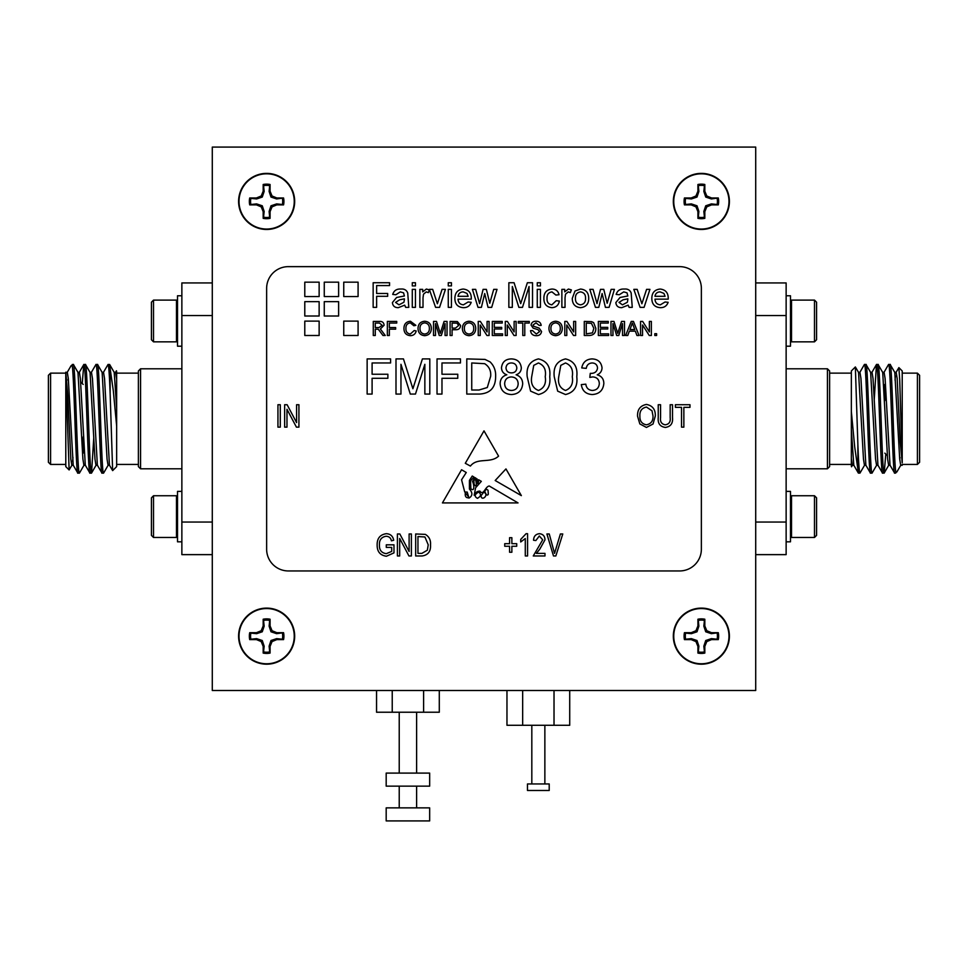 <?xml version="1.0" encoding="UTF-8"?>
<svg xmlns="http://www.w3.org/2000/svg" width="968" height="968" viewBox="0 0 968 968"><rect width="100%" height="100%" fill="white"/><g stroke="black" fill="none" stroke-linecap="round" stroke-linejoin="round"><path stroke-width="1.45" d="M239.023 201.429A27.612 27.612 0 0 1 266.636 173.816A27.612 27.612 0 0 1 294.248 201.429A27.612 27.612 0 0 1 266.636 229.041A27.612 27.612 0 0 1 239.023 201.429M282.402 198.367A16.069 16.069 0 0 1 282.402 204.49L276.63 203.909L270.992 205.785L269.116 211.423L269.697 217.195A16.069 16.069 0 0 1 263.574 217.195L264.155 211.423L262.267 205.785L256.641 203.909L250.869 204.49A16.069 16.069 0 0 1 250.869 198.367L256.641 198.948L262.267 197.061L264.155 191.434L263.574 185.65A16.069 16.069 0 0 1 269.697 185.65L269.116 191.434L270.992 197.061L276.63 198.948L283.563 197.968L276.824 197.968L272.056 195.996L270.084 191.24L270.084 184.501A17.267 17.267 0 0 0 263.175 184.501L263.175 191.24L261.203 195.996L256.447 197.968L249.708 197.968A17.267 17.267 0 0 0 249.708 204.877L256.447 204.877L261.203 206.849L263.175 211.617L263.175 218.344A17.267 17.267 0 0 0 270.084 218.344L270.084 211.617L272.056 206.849L276.824 204.877L283.563 204.877A17.267 17.267 0 0 0 283.563 197.968M786.137 346.193L790.481 346.193L790.481 295.76L786.137 295.76M791.534 341.837L791.534 300.104L814.487 300.104L814.487 341.837L791.534 341.837L790.481 340.796M814.487 341.837L816.568 339.756L816.568 302.197L814.487 300.104M239.023 636.158A27.612 27.612 0 0 1 266.636 608.545A27.612 27.612 0 0 1 294.248 636.158A27.612 27.612 0 0 1 266.636 663.77A27.612 27.612 0 0 1 239.023 636.158M282.402 633.096A16.069 16.069 0 0 1 282.402 639.219L276.63 638.638L270.992 640.514L269.116 646.152L269.697 651.924A16.069 16.069 0 0 1 263.574 651.924L264.155 646.152L262.267 640.514L256.641 638.638L250.869 639.219A16.069 16.069 0 0 1 250.869 633.096L256.641 633.677L262.267 631.789L264.155 626.163L263.574 620.391A16.069 16.069 0 0 1 269.697 620.391L269.116 626.163L270.992 631.789L276.63 633.677L283.563 632.697L276.824 632.697L272.056 630.725L270.084 625.969L270.084 619.23A17.267 17.267 0 0 0 263.175 619.23L263.175 625.969L261.203 630.725L256.447 632.697L249.708 632.697A17.267 17.267 0 0 0 249.708 639.606L256.447 639.606L261.203 641.578L263.175 646.346L263.175 653.073A17.267 17.267 0 0 0 270.084 653.073L270.084 646.346L272.056 641.578L276.824 639.606L283.563 639.606A17.267 17.267 0 0 0 283.563 632.697M673.752 636.158A27.612 27.612 0 0 1 701.364 608.545A27.612 27.612 0 0 1 728.977 636.158A27.612 27.612 0 0 1 701.364 663.77A27.612 27.612 0 0 1 673.752 636.158M717.131 633.096A16.069 16.069 0 0 1 717.131 639.219L711.359 638.638L705.732 640.514L703.845 646.152L704.426 651.924A16.069 16.069 0 0 1 698.303 651.924L698.884 646.152L697.008 640.514L691.37 638.638L685.598 639.219A16.069 16.069 0 0 1 685.598 633.096L691.37 633.677L697.008 631.789L698.884 626.163L698.303 620.391A16.069 16.069 0 0 1 704.426 620.391L703.845 626.163L705.732 631.789L711.359 633.677L718.292 632.697L711.553 632.697L706.797 630.725L704.825 625.969L704.825 619.23A17.267 17.267 0 0 0 697.916 619.23L697.916 625.969L695.944 630.725L691.176 632.697L684.436 632.697A17.267 17.267 0 0 0 684.436 639.606L691.176 639.606L695.944 641.578L697.916 646.346L697.916 653.073A17.267 17.267 0 0 0 704.825 653.073L704.825 646.346L706.797 641.578L711.553 639.606L718.292 639.606A17.267 17.267 0 0 0 718.292 632.697M673.752 201.429A27.612 27.612 0 0 1 701.364 173.816A27.612 27.612 0 0 1 728.977 201.429A27.612 27.612 0 0 1 701.364 229.041A27.612 27.612 0 0 1 673.752 201.429M717.131 198.367A16.069 16.069 0 0 1 717.131 204.49L711.359 203.909L705.732 205.785L703.845 211.423L704.426 217.195A16.069 16.069 0 0 1 698.303 217.195L698.884 211.423L697.008 205.785L691.37 203.909L685.598 204.49A16.069 16.069 0 0 1 685.598 198.367L691.37 198.948L697.008 197.061L698.884 191.434L698.303 185.65A16.069 16.069 0 0 1 704.426 185.65L703.845 191.434L705.732 197.061L711.359 198.948L718.292 197.968L711.553 197.968L706.797 195.996L704.825 191.24L704.825 184.501A17.267 17.267 0 0 0 697.916 184.501L697.916 191.24L695.944 195.996L691.176 197.968L684.436 197.968A17.267 17.267 0 0 0 684.436 204.877L691.176 204.877L695.944 206.849L697.916 211.617L697.916 218.344A17.267 17.267 0 0 0 704.825 218.344L704.825 211.617L706.797 206.849L711.553 204.877L718.292 204.877A17.267 17.267 0 0 0 718.292 197.968M549.207 783.959L527.475 783.959L527.475 790.481L549.207 790.481L549.207 783.959M238.6 636.158A28.036 28.036 0 0 0 266.636 664.193A28.036 28.036 0 0 0 294.671 636.158A28.036 28.036 0 0 0 266.636 608.11A28.036 28.036 0 0 0 238.6 636.158M673.329 636.158A28.036 28.036 0 0 0 701.364 664.193A28.036 28.036 0 0 0 729.4 636.158A28.036 28.036 0 0 0 701.364 608.11A28.036 28.036 0 0 0 673.329 636.158M673.329 201.429A28.036 28.036 0 0 0 701.364 229.464A28.036 28.036 0 0 0 729.4 201.429A28.036 28.036 0 0 0 701.364 173.381A28.036 28.036 0 0 0 673.329 201.429M238.6 201.429A28.036 28.036 0 0 0 266.636 229.464A28.036 28.036 0 0 0 294.671 201.429A28.036 28.036 0 0 0 266.636 173.381A28.036 28.036 0 0 0 238.6 201.429M429.659 773.093L386.184 773.093L386.184 786.137L429.659 786.137L429.659 773.093M429.659 807.869L386.184 807.869L386.184 820.912L429.659 820.912L429.659 807.869M864.593 465.184L859.947 473.134L858.338 473.037L853.788 465.184L851.344 429.393L851.344 370.974L855.361 366.957L858.555 372.402L863.468 459.062L864.472 465.293L865.985 465.293M876.669 465.184L872.023 473.134C870.014 476.462 867.994 361.124 865.985 364.452L864.376 364.537L859.826 372.402M895.69 473.134L895.69 471.295L896.84 471.985L894.662 473.134L890.015 465.184L885.103 378.524L884.099 372.293L882.586 372.293M885.78 454.089L884.195 473.037L882.489 473.037L877.94 465.184L873.027 378.524L872.023 372.293L870.51 372.293M895.69 471.295C893.779 458.384 892 361.088 890.136 364.452L888.527 364.537L883.978 372.402M872.023 473.134L870.413 473.037L865.864 465.184L860.951 378.524L859.947 372.293L858.435 372.293M884.099 473.134C882.09 476.462 880.069 361.124 878.061 364.452L876.451 364.537L874.225 400.002M902.212 373.14L917.422 373.14L919.6 375.318L919.6 462.268L917.422 464.434L902.212 464.434L902.212 465.293L900.7 465.293L899.695 459.062L894.783 372.402L890.136 364.452M894.662 473.134C892.653 476.462 890.633 361.124 888.624 364.452M890.136 465.293L888.624 465.293L887.62 459.062L882.707 372.402L878.061 364.452M882.586 473.134C880.577 476.462 878.557 361.124 876.548 364.452M878.061 465.293L876.548 465.293L875.544 459.062L870.631 372.402L865.985 364.452M870.51 473.134C868.502 476.462 866.481 361.124 864.472 364.452M896.84 471.985L900.821 465.184M899.72 459.389L899.986 457.477M898.873 367.622L902.212 370.974L902.212 462.789L899.708 379.795L898.873 367.634L896.053 372.402M851.344 464.434L829.612 464.434M851.344 373.14L829.612 373.14M851.513 466.782L852.518 465.184M884.825 453.133L887.354 455.674M827.434 468.79L827.434 368.796L829.612 370.974L829.612 466.612L827.434 468.79L786.137 468.79M827.434 368.796L786.137 368.796M814.487 537.47L814.487 495.737L816.568 497.83L816.568 535.389L814.487 537.47L791.534 537.47L791.534 495.737L790.481 496.778M786.137 491.393L790.481 491.393L790.481 541.814L786.137 541.814M181.863 346.193L177.519 346.193L177.519 295.76L181.863 295.76M153.513 341.837L153.513 300.104L151.431 302.197L151.431 339.756L153.513 341.837L176.466 341.837L176.466 300.104L177.519 301.157M103.407 372.402L108.053 364.452L109.662 364.537L114.212 372.402L116.656 408.194L116.656 466.612L112.639 470.617L109.445 465.184L104.532 378.524L103.528 372.293L102.015 372.293M91.331 372.402L95.977 364.452C97.986 361.124 100.007 476.462 102.015 473.134L103.624 473.037L108.174 465.184M72.31 364.452L72.31 366.279L71.16 365.601L73.435 364.537L77.984 372.402L82.897 459.062L83.901 465.293L85.414 465.293M82.219 383.497L83.805 364.537L85.511 364.537L90.06 372.402L94.973 459.062L95.977 465.293L97.49 465.293M72.31 366.279C74.221 379.202 76 476.498 77.863 473.134L79.473 473.037L84.022 465.184M95.977 364.452L97.587 364.537L102.136 372.402L107.049 459.062L108.053 465.293L109.566 465.293M83.901 364.452C85.91 361.124 87.931 476.462 89.939 473.134L91.549 473.037L93.775 437.584M65.788 464.434L50.578 464.434L48.4 462.268L48.4 375.318L50.578 373.14L65.788 373.14L65.788 372.293L67.3 372.293L68.305 378.524L73.217 465.184L77.863 473.134M73.338 364.452C75.347 361.124 77.367 476.462 79.376 473.134M77.863 372.293L79.376 372.293L80.38 378.524L85.293 465.184L89.939 473.134M85.414 364.452C87.422 361.124 89.443 476.462 91.452 473.134M89.939 372.293L91.452 372.293L92.456 378.524L97.369 465.184L102.015 473.134M97.49 364.452C99.498 361.124 101.519 476.462 103.528 473.134M71.16 365.601L67.179 372.402M68.28 378.185L68.014 380.097M73.338 465.293L71.826 465.293L70.821 459.062L67.796 395.537L65.788 372.196L65.788 466.612L69.127 469.952L71.947 465.184M65.788 374.798L69.127 469.952M116.656 373.14L138.388 373.14M116.656 464.434L138.388 464.434M116.475 370.78L115.482 372.402M83.175 384.441L80.647 381.912M140.566 368.796L140.566 468.79L138.388 466.612L138.388 370.974L140.566 368.796L181.863 368.796M140.566 468.79L181.863 468.79M176.466 495.737L176.466 537.47L153.513 537.47L153.513 495.737L176.466 495.737L177.519 496.778M153.513 495.737L151.431 497.83L151.431 535.389L153.513 537.47M181.863 491.393L177.519 491.393L177.519 541.814L181.863 541.814M212.294 554.64L181.863 554.64L181.863 282.934L212.294 282.934M181.863 522.042L212.294 522.042M212.294 315.544L181.863 315.544M72.588 461.651L72.963 457.477M109.566 364.452L113.317 390.782L116.656 426.029M108.053 364.452C108.755 365.323 109.445 374.967 110.134 393.359L110.134 366.933M112.639 470.617L110.134 393.359M116.656 371.567L116.656 408.194M114.091 372.293L115.603 372.293L116.656 379.045M50.578 373.14L50.578 464.434M83.175 436.919L83.175 453.133M755.705 282.934L786.137 282.934L786.137 554.64L755.705 554.64M786.137 315.544L755.705 315.544M755.705 522.042L786.137 522.042M902.212 462.789L900.204 442.037L897.179 378.524L896.174 372.293L894.662 372.293M895.412 375.935L895.037 380.097M858.435 473.134L854.683 446.805L851.344 411.545M859.947 473.134C859.245 472.251 858.555 462.619 857.866 444.227L857.866 470.642M855.361 366.957L857.866 444.227M851.344 466.019L851.344 429.393M853.909 465.293L852.397 465.293L851.344 458.542M917.422 464.434L917.422 373.14M884.825 400.655L884.825 384.441M439.291 690.499L439.291 712.23L376.552 712.23L376.552 690.499M392.234 712.23L392.234 690.499M423.609 712.23L423.609 690.499M478.603 492.071C474.501 494.418 474.126 496.511 477.466 498.326C481.084 496.233 481.459 494.14 478.603 492.071M498.568 456.122L484 430.869L465.293 463.297L470.424 466.068C477.345 457.09 490.486 463.805 498.568 456.122M486.251 494.491A1.101 1.101 0 0 0 488.296 494.188L488.053 490.244L486.251 489.046L484.678 491.429L486.251 494.491M468.403 496.584L465.293 492.881C464.918 496.294 465.959 497.927 468.403 497.782L468.403 496.584M481.036 495.713C481.411 502.065 489.796 494.43 483.697 492.228L481.036 495.713M481.326 481.35L475.615 487.763L474.163 495.241C475.361 492.518 477.272 491.139 479.898 491.115C483.504 496.185 485.186 486.493 489.239 486.009L518.037 502.912L442.436 502.912L461.567 469.746L466.261 472.505L461.567 479.801L464.725 491.998L467.217 492.071L468.948 498.096C472.674 495.846 472.832 492.833 469.432 489.046L469.432 480.406L472.251 476.026L473.957 477.03L470.569 480.818L470.847 488.707C475.106 492.482 473.884 483.625 472.469 481.471L474.986 477.623L475.966 478.204L473.812 480.818L474.163 484.157C475.288 486.384 476.038 486.468 476.401 484.411L475.772 480.189L477.03 478.833L477.466 483.613C478.374 482.911 478.724 481.604 478.531 479.717L481.326 481.35M505.949 468.923L495.18 480.515L521.353 495.616L505.949 468.923M580.51 291.888C576.989 292.457 575.294 294.611 575.452 298.35C575.294 302.101 576.989 304.254 580.51 304.835C584.043 304.23 585.725 302.04 585.543 298.253C585.664 294.575 583.982 292.457 580.51 291.888M424.71 322.864C421.431 323.312 419.858 325.236 419.991 328.672C420.027 331.867 421.588 333.657 424.674 334.045C427.844 333.633 429.405 331.77 429.369 328.467C429.405 325.175 427.844 323.312 424.71 322.864M627.821 299.753L627.833 298.834L623.09 299.814L619 302.403L622.448 304.835L627.349 302.246L627.821 299.753M660.128 291.888C657.175 291.985 655.469 293.449 654.985 296.305L665.076 296.305L663.915 293.401L660.128 291.888M375.269 323.046L375.269 327.559L379.045 327.559L382.13 325.26L379.468 323.046L375.269 323.046M533.743 365.372L531.698 376.721C530.585 383.618 532.848 388.204 538.462 390.467C544.089 388.192 546.339 383.618 545.226 376.721C546.339 369.788 544.064 365.202 538.414 362.964L533.743 365.372M560.787 365.372L558.754 376.721C557.641 383.618 559.891 388.204 565.518 390.467C571.132 388.192 573.383 383.618 572.282 376.721C573.383 369.788 571.12 365.202 565.469 362.964L560.787 365.372M511.31 376.939C507.135 377.205 504.909 379.432 504.655 383.643C504.873 387.926 507.135 390.213 511.443 390.467C515.666 390.237 517.916 388.011 518.17 383.776C517.892 379.48 515.605 377.205 511.31 376.939M471.743 362.964L471.743 390.019L478.991 390.019L487.291 387.527L490.679 376.225C491.127 370.72 489.13 366.545 484.678 363.69L471.743 362.964M463.188 291.888C460.248 291.985 458.529 293.449 458.046 296.305L468.149 296.305L466.987 293.401L463.188 291.888M404.382 299.753L404.394 298.834L399.651 299.814L395.561 302.403L399.01 304.835L403.91 302.246L404.382 299.753M452.092 323.046L452.092 328.104L455.492 328.104L458.59 325.526L457.077 323.167L452.092 323.046M469.069 322.864C465.789 323.312 464.229 325.236 464.362 328.672C464.386 331.867 465.947 333.657 469.044 334.045C472.202 333.633 473.776 331.77 473.739 328.467C473.763 325.175 472.215 323.312 469.069 322.864M555.632 322.864C552.353 323.312 550.792 325.236 550.925 328.672C550.949 331.867 552.51 333.657 555.608 334.045C558.766 333.633 560.339 331.77 560.303 328.467C560.327 325.175 558.778 323.312 555.632 322.864M631.39 325.647L629.95 329.543L634.742 329.543L632.346 323.046L631.39 325.647M586.269 323.046L586.269 333.863L592.489 332.871L593.844 328.346L591.448 323.336L586.269 323.046M484.714 293.522L481.399 307.352L478.023 307.352L472.408 289.359L475.687 289.359L479.608 303.613L483.105 289.359L486.372 289.359L489.76 303.238L493.728 289.359L497.02 289.359L491.696 307.352L488.029 307.352L484.714 293.522M512.326 286.528L512.326 307.352L508.853 307.352L508.853 282.741L514.081 282.741L520.699 303.625L527.354 282.741L532.533 282.741L532.533 307.352L529.06 307.352L529.06 286.528L522.49 307.352L518.86 307.352L512.326 286.528M540.422 282.741L540.422 285.899L537.264 285.899L537.264 282.741L540.422 282.741M540.422 289.359L540.422 307.352L537.264 307.352L537.264 289.359L540.422 289.359M547.041 298.35C546.799 302.077 548.396 304.23 551.857 304.835L556.201 300.721L559.359 301.048C558.609 305.198 556.14 307.401 551.966 307.667C546.557 307.098 543.859 304.025 543.895 298.434C543.822 292.784 546.509 289.65 551.966 289.045C555.813 289.117 558.173 291.005 559.044 294.732L555.886 295.046L551.978 291.888C548.469 292.445 546.823 294.599 547.041 298.35M565.034 297.793L565.034 307.352L561.876 307.352L561.876 289.359L564.719 289.359L564.719 291.876L568.398 289.045L571.35 289.892L570.358 292.626L568.264 291.888L565.518 294.187L565.034 297.793M588.701 298.108C588.834 303.855 586.1 307.05 580.51 307.667C575.028 307.11 572.294 304.012 572.294 298.362L575.004 291.029L580.51 289.045C585.882 289.589 588.604 292.614 588.701 298.108M602.12 293.522L598.805 307.352L595.429 307.352L589.814 289.359L593.094 289.359L597.014 303.613L600.499 289.359L603.766 289.359L607.166 303.238L611.135 289.359L614.426 289.359L609.09 307.352L605.423 307.352L602.12 293.522M435.503 323.59L435.503 335.497L433.519 335.497L433.519 321.424L436.507 321.424L440.283 333.367L444.094 321.424L447.047 321.424L447.047 335.497L445.062 335.497L445.062 323.59L441.311 335.497L439.242 335.497L435.503 323.59M431.353 328.479C431.208 332.859 428.981 335.255 424.686 335.678C420.475 335.267 418.261 332.919 418.019 328.648C418.079 324.147 420.306 321.691 424.698 321.243C428.993 321.679 431.22 324.086 431.353 328.479M405.931 328.346C405.761 331.637 407.213 333.536 410.287 334.045L414.231 330.524L416.204 330.983C415.429 333.972 413.517 335.533 410.468 335.678C406.149 335.291 403.971 332.859 403.946 328.358C404.043 324.038 406.197 321.666 410.432 321.243L415.853 325.333L413.868 325.756L410.335 322.864C407.286 323.288 405.822 325.115 405.931 328.346M389.342 329.18L389.342 335.497L387.357 335.497L387.357 321.424L396.735 321.424L396.735 323.046L389.342 323.046L389.342 327.559L395.646 327.559L395.646 329.18L389.342 329.18M632.261 307.352L629.103 307.352L628.159 305.15L621.734 307.667C618.213 307.679 616.241 305.985 615.842 302.585L620.028 297.478L627.821 295.99L627.022 292.844L623.743 291.888L619.314 294.732L616.156 294.417C617.378 290.569 620.089 288.791 624.312 289.045C627.712 288.73 629.986 290.049 631.16 292.989L632.261 307.352M649.927 289.359L644.083 307.352L640.09 307.352L633.834 289.359L637.174 289.359L641.881 303.758L646.588 289.359L649.927 289.359M654.985 299.148C655.191 302.597 656.982 304.497 660.357 304.835L665.04 301.992L668.138 302.306C666.831 305.924 664.217 307.715 660.309 307.667C654.743 307.243 651.912 304.182 651.827 298.507C651.839 292.808 654.61 289.65 660.14 289.045C665.524 289.662 668.222 292.76 668.235 298.338L668.222 299.148L654.985 299.148M375.269 329.18L375.269 335.497L373.285 335.497L373.285 321.424L379.396 321.424C382.227 321.231 383.8 322.489 384.114 325.224L380.376 328.999L385.264 335.497L382.989 335.497L378.282 329.241L375.269 329.18M538.462 394.533L530.609 391.145L527.197 376.733C526.096 366.957 529.859 361.016 538.462 358.91C547.065 361.016 550.816 366.957 549.739 376.733C550.828 386.51 547.065 392.439 538.462 394.533M565.518 394.533L557.665 391.145L554.24 376.733C553.151 366.957 556.915 361.016 565.518 358.91C574.109 361.016 577.872 366.957 576.783 376.733C577.872 386.51 574.121 392.439 565.518 394.533M603.838 383.497C603.112 390.419 599.24 394.097 592.235 394.533C585.918 394.157 582.276 390.854 581.296 384.611L585.809 384.163C586.378 388.083 588.58 390.189 592.392 390.467C596.724 390.152 599.035 387.817 599.325 383.461C599.01 379.383 596.82 377.205 592.731 376.915L589.814 377.399L590.286 373.333L590.928 373.382C594.8 373.406 597.002 371.615 597.522 367.997C597.208 364.803 595.417 363.121 592.174 362.964C588.774 363.169 586.802 364.972 586.257 368.372L581.744 367.925C582.869 362.238 586.293 359.225 592.029 358.91C597.921 359.152 601.261 362.129 602.035 367.852C601.866 371.131 600.269 373.466 597.232 374.822C601.564 376.068 603.754 378.96 603.838 383.497M376.625 296.305L376.625 307.352L373.152 307.352L373.152 282.741L389.559 282.741L389.559 285.572L376.625 285.572L376.625 293.473L387.672 293.473L387.672 296.305L376.625 296.305M511.419 362.964C508.188 363.036 506.385 364.646 505.998 367.804C506.264 371.119 508.091 372.813 511.455 372.886C514.71 372.825 516.501 371.204 516.827 368.009C516.513 364.767 514.71 363.085 511.419 362.964M511.419 394.533C504.509 394.157 500.759 390.564 500.141 383.715C500.214 379.105 502.44 376.129 506.821 374.785C503.433 373.648 501.654 371.313 501.497 367.779C502.174 362.032 505.465 359.08 511.358 358.91C517.299 359.104 520.627 362.105 521.328 367.888C521.159 371.337 519.417 373.636 516.113 374.785C520.385 376.298 522.575 379.311 522.684 383.836C522.03 390.624 518.267 394.182 511.419 394.533M495.628 376.298C495.676 387.551 490.268 393.48 479.378 394.073L466.782 394.073L466.782 358.91L485.016 359.418L490.135 361.935C494.055 365.856 495.882 370.647 495.628 376.298M441.977 378.294L441.977 394.073L437.028 394.073L437.028 358.91L460.466 358.91L460.466 362.964L441.977 362.964L441.977 374.241L457.767 374.241L457.767 378.294L441.977 378.294M400.958 364.319L400.958 394.073L395.997 394.073L395.997 358.91L403.45 358.91L412.9 388.749L422.411 358.91L429.804 358.91L429.804 394.073L424.855 394.073L424.855 364.319L415.466 394.073L410.287 394.073L400.958 364.319M445.425 289.359L439.581 307.352L435.588 307.352L429.332 289.359L432.672 289.359L437.379 303.758L442.086 289.359L445.425 289.359M451.427 282.741L451.427 285.899L448.269 285.899L448.269 282.741L451.427 282.741M451.427 289.359L451.427 307.352L448.269 307.352L448.269 289.359L451.427 289.359M458.046 299.148C458.263 302.597 460.054 304.497 463.418 304.835L468.113 301.992L471.21 302.306C469.904 305.924 467.29 307.715 463.369 307.667C457.804 307.243 454.984 304.182 454.887 298.507C454.912 292.808 457.683 289.65 463.212 289.045C468.597 289.662 471.295 292.76 471.307 298.338L471.283 299.148L458.046 299.148M408.811 307.352L405.665 307.352L404.709 305.15L398.296 307.667C394.762 307.679 392.802 305.985 392.403 302.585L396.59 297.478L404.382 295.99L403.583 292.844L400.304 291.888L395.876 294.732L392.718 294.417C393.94 290.569 396.65 288.791 400.873 289.045C404.261 288.73 406.548 290.049 407.722 292.989L408.811 307.352M415.441 282.741L415.441 285.899L412.283 285.899L412.283 282.741L415.441 282.741M415.441 289.359L415.441 307.352L412.283 307.352L412.283 289.359L415.441 289.359M423.016 297.793L423.016 307.352L419.858 307.352L419.858 289.359L422.701 289.359L422.701 291.876L426.38 289.045L429.332 289.892L428.34 292.626L426.247 291.888L423.5 294.187L423.016 297.793M304.787 335.497L319.137 335.497L319.137 321.122L304.787 321.122L304.787 335.497M304.787 316.016L319.137 316.016L319.137 301.653L304.787 301.653L304.787 316.016M343.749 335.497L358.087 335.497L358.087 321.122L343.749 321.122L343.749 335.497M324.268 316.016L338.619 316.016L338.619 301.653L324.268 301.653L324.268 316.016M343.749 296.535L358.087 296.535L358.087 282.172L343.749 282.172L343.749 296.535M324.268 296.535L338.619 296.535L338.619 282.172L324.268 282.172L324.268 296.535M452.092 329.725L452.092 335.497L450.108 335.497L450.108 321.424L457.368 321.558L460.574 325.466C460.284 328.43 458.602 329.846 455.541 329.725L452.092 329.725M475.724 328.479C475.566 332.859 473.34 335.255 469.044 335.678C464.846 335.267 462.619 332.919 462.377 328.648C462.45 324.147 464.676 321.691 469.056 321.243C473.352 321.679 475.578 324.086 475.724 328.479M480.225 324.994L480.225 335.497L478.24 335.497L478.24 321.424L480.346 321.424L487.086 331.927L487.086 321.424L489.07 321.424L489.07 335.497L486.964 335.497L480.225 324.994M502.598 333.863L502.598 335.497L492.313 335.497L492.313 321.424L502.235 321.424L502.235 323.046L494.297 323.046L494.297 327.378L501.69 327.378L501.69 328.999L494.297 328.999L494.297 333.863L502.598 333.863M507.28 324.994L507.28 335.497L505.296 335.497L505.296 321.424L507.389 321.424L514.129 331.927L514.129 321.424L516.113 321.424L516.113 335.497L514.02 335.497L507.28 324.994M524.777 323.046L524.777 335.497L522.793 335.497L522.793 323.046L518.279 323.046L518.279 321.424L529.278 321.424L529.278 323.046L524.777 323.046M541.548 331.504C541.076 334.275 539.37 335.666 536.441 335.678C532.932 335.702 530.972 334.021 530.549 330.62L532.533 330.62L536.345 334.045L539.563 331.601L538.063 329.701L533.162 328.14L531.081 325.103C531.541 322.477 533.174 321.195 535.969 321.243C538.958 321.182 540.701 322.562 541.185 325.393L539.2 325.393L536.042 322.864L533.066 324.97L533.574 326.216L539.103 328.104L541.548 331.504M562.287 328.479C562.13 332.859 559.903 335.255 555.608 335.678C551.409 335.267 549.183 332.919 548.941 328.648C549.013 324.147 551.24 321.691 555.62 321.243C559.915 321.679 562.142 324.086 562.287 328.479M629.345 331.165L627.748 335.497L625.643 335.497L631.233 321.424L633.459 321.424L639.049 335.497L636.944 335.497L635.347 331.165L629.345 331.165M642.534 324.994L642.534 335.497L640.55 335.497L640.55 321.424L642.643 321.424L649.383 331.927L649.383 321.424L651.367 321.424L651.367 335.497L649.274 335.497L642.534 324.994M656.606 333.694L656.606 335.497L654.804 335.497L654.804 333.694L656.606 333.694M304.787 296.535L319.137 296.535L319.137 282.172L304.787 282.172L304.787 296.535M612.962 323.59L612.962 335.497L610.977 335.497L610.977 321.424L613.966 321.424L617.741 333.367L621.541 321.424L624.505 321.424L624.505 335.497L622.521 335.497L622.521 323.59L618.77 335.497L616.689 335.497L612.962 323.59M608.63 333.863L608.63 335.497L598.357 335.497L598.357 321.424L608.267 321.424L608.267 323.046L600.341 323.046L600.341 327.378L607.735 327.378L607.735 328.999L600.341 328.999L600.341 333.863L608.63 333.863M595.828 328.382C595.84 332.883 593.674 335.255 589.318 335.497L584.285 335.497L584.285 321.424L591.581 321.63L593.626 322.634L595.828 328.382M566.788 324.994L566.788 335.497L564.804 335.497L564.804 321.424L566.909 321.424L573.649 331.927L573.649 321.424L575.633 321.424L575.633 335.497L573.528 335.497L566.788 324.994M372.099 378.294L372.099 394.073L367.138 394.073L367.138 358.91L390.588 358.91L390.588 362.964L372.099 362.964L372.099 374.241L387.878 374.241L387.878 378.294L372.099 378.294M417.958 536.55L417.958 553.381L421.879 553.381L427.36 550.187L428.231 544.815L424.928 536.986L417.958 536.55M646.479 407.056C641.724 408.024 639.533 411.097 639.896 416.264C639.739 421.092 641.917 423.948 646.418 424.819C651.065 423.875 653.255 420.899 652.989 415.889L652.021 410.819L646.479 407.056M280.284 404.721L280.284 427.142L277.949 427.142L277.949 404.721L280.284 404.721M562.771 533.973L555.85 555.959L553.49 555.959L546.908 533.973L549.255 533.973L554.543 553.381L560.387 533.973L562.771 533.973M539.805 549.122L536.417 553.381L544.984 553.381L544.984 555.959L533.271 555.959L542.697 539.805L539.333 535.982L535.849 540.543L533.562 540.253C533.707 536.32 535.655 534.13 539.418 533.695C543 534.07 544.863 536.127 544.984 539.854L539.805 549.122M526.084 533.695L527.572 533.695L527.572 555.959L525.285 555.959L525.285 538.547L520.711 541.971L520.711 539.406L526.084 533.695M511.866 546.255L511.866 552.244L509.579 552.244L509.579 546.255L504.727 546.255L504.727 543.677L509.579 543.677L509.579 537.688L511.866 537.688L511.866 543.677L516.718 543.677L516.718 546.255L511.866 546.255M430.518 544.851C430.905 551.349 428.122 555.051 422.157 555.959L415.671 555.959L415.671 533.973L425.363 534.384C429.163 536.683 430.881 540.168 430.518 544.851M399.687 538.462L399.687 555.959L397.412 555.959L397.412 533.973L399.832 533.973L409.113 551.494L409.113 533.973L411.388 533.973L411.388 555.959L408.944 555.959L399.687 538.462M391.701 551.421L391.701 547.392L386.28 547.392L386.28 544.827L393.976 544.827L393.976 552.873L386.426 556.237C380.182 555.354 377.084 551.627 377.145 545.069C377 538.426 380.049 534.639 386.28 533.695C390.455 533.9 392.923 536.091 393.698 540.253L391.411 540.834C390.806 537.905 389.015 536.381 386.063 536.26C381.416 537.046 379.202 539.962 379.42 544.972C379.214 550.054 381.501 552.958 386.292 553.672L391.701 551.421M683.856 407.346L683.856 427.142L681.533 427.142L681.533 407.346L675.41 407.346L675.41 404.721L689.978 404.721L689.978 407.346L683.856 407.346M665.222 424.819C669.057 424.262 670.715 421.866 670.171 417.644L670.171 404.721L672.506 404.721L672.506 417.631C673.062 423.355 670.691 426.622 665.403 427.433C660.043 426.694 657.659 423.427 658.24 417.631L658.24 404.721L660.563 404.721L660.563 417.644C660.007 421.709 661.555 424.105 665.222 424.819M646.442 427.433L639.836 423.923L637.561 416.228C637.295 409.561 640.259 405.628 646.455 404.43C652.529 405.592 655.493 409.44 655.324 415.962L653.037 424.008L646.442 427.433M286.976 409.295L286.976 427.142L284.652 427.142L284.652 404.721L287.121 404.721L296.583 422.592L296.583 404.721L298.918 404.721L298.918 427.142L296.426 427.142L286.976 409.295M701.364 288.367A21.732 21.732 0 0 0 679.633 266.636L288.367 266.636A21.732 21.732 0 0 0 266.636 288.367L266.636 549.207A21.732 21.732 0 0 0 288.367 570.951L679.633 570.951A21.732 21.732 0 0 0 701.364 549.207L701.364 288.367M755.705 690.499L755.705 147.088L212.294 147.088L212.294 690.499L755.705 690.499M569.716 690.499L569.716 725.274L506.966 725.274L506.966 690.499M522.659 725.274L522.659 690.499M554.023 725.274L554.023 690.499M698.884 191.434L697.916 191.24M697.008 197.061L695.944 195.996M691.37 198.948L691.176 197.968M685.598 198.367L684.436 197.968M685.598 204.49L684.436 204.877M691.37 203.909L691.176 204.877M697.008 205.785L695.944 206.849M698.884 211.423L697.916 211.617M698.303 217.195L697.916 218.344M704.426 217.195L704.825 218.344M703.845 211.423L704.825 211.617M705.732 205.785L706.797 206.849M711.359 203.909L711.553 204.877M717.131 204.49L718.292 204.877M711.359 198.948L711.553 197.968M705.732 197.061L706.797 195.996M703.845 191.434L704.825 191.24M704.426 185.65L704.825 184.501M698.303 185.65L697.916 184.501M698.884 626.163L697.916 625.969M697.008 631.789L695.944 630.725M691.37 633.677L691.176 632.697M685.598 633.096L684.436 632.697M685.598 639.219L684.436 639.606M691.37 638.638L691.176 639.606M697.008 640.514L695.944 641.578M698.884 646.152L697.916 646.346M698.303 651.924L697.916 653.073M704.426 651.924L704.825 653.073M703.845 646.152L704.825 646.346M705.732 640.514L706.797 641.578M711.359 638.638L711.553 639.606M717.131 639.219L718.292 639.606M711.359 633.677L711.553 632.697M705.732 631.789L706.797 630.725M703.845 626.163L704.825 625.969M704.426 620.391L704.825 619.23M698.303 620.391L697.916 619.23M264.155 626.163L263.175 625.969M262.267 631.789L261.203 630.725M256.641 633.677L256.447 632.697M250.869 633.096L249.708 632.697M250.869 639.219L249.708 639.606M256.641 638.638L256.447 639.606M262.267 640.514L261.203 641.578M264.155 646.152L263.175 646.346M263.574 651.924L263.175 653.073M269.697 651.924L270.084 653.073M269.116 646.152L270.084 646.346M270.992 640.514L272.056 641.578M276.63 638.638L276.824 639.606M282.402 639.219L283.563 639.606M276.63 633.677L276.824 632.697M270.992 631.789L272.056 630.725M269.116 626.163L270.084 625.969M269.697 620.391L270.084 619.23M263.574 620.391L263.175 619.23M264.155 191.434L263.175 191.24M262.267 197.061L261.203 195.996M256.641 198.948L256.447 197.968M250.869 198.367L249.708 197.968M250.869 204.49L249.708 204.877M256.641 203.909L256.447 204.877M262.267 205.785L261.203 206.849M264.155 211.423L263.175 211.617M263.574 217.195L263.175 218.344M269.697 217.195L270.084 218.344M269.116 211.423L270.084 211.617M270.992 205.785L272.056 206.849M276.63 203.909L276.824 204.877M282.402 204.49L283.563 204.877M276.63 198.948L276.824 197.968M270.992 197.061L272.056 195.996M269.116 191.434L270.084 191.24M269.697 185.65L270.084 184.501M263.574 185.65L263.175 184.501M544.863 783.959L544.863 725.274M416.615 773.093L416.615 712.23M416.615 807.869L416.615 786.137M790.481 536.429L791.534 537.47M153.513 300.104L176.466 300.104M177.519 536.429L176.466 537.47M96.098 465.184L91.549 473.037M83.805 364.537L79.255 372.402M177.519 340.796L176.466 341.837M814.487 495.737L791.534 495.737M871.902 372.402L876.451 364.537M884.195 473.037L888.745 465.184M399.227 807.869L399.227 786.137M399.227 773.093L399.227 712.23M531.819 783.959L531.819 725.274M790.481 301.157L791.534 300.104"/></g></svg>
